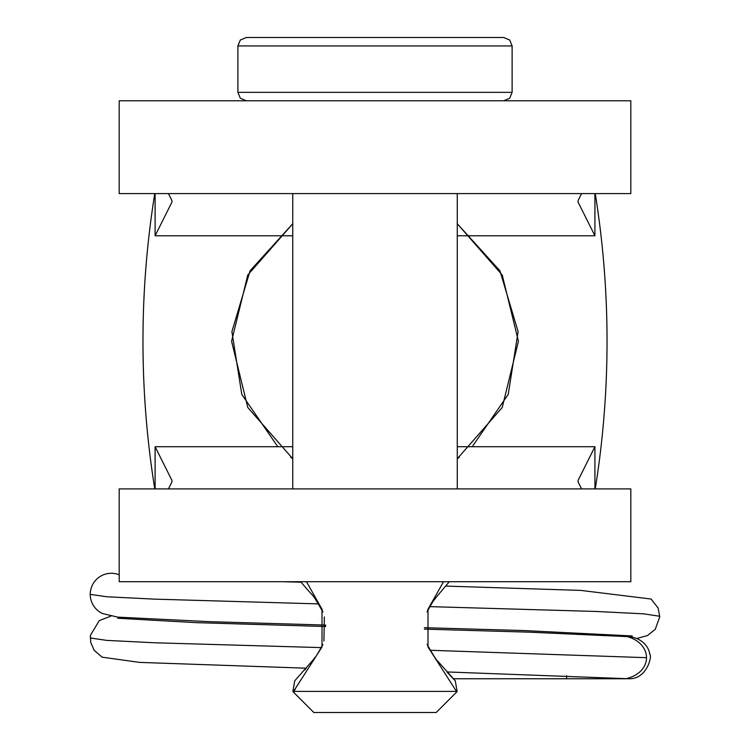 <?xml version="1.0" encoding="UTF-8"?>
<svg xmlns="http://www.w3.org/2000/svg" width="750" height="750" viewBox="0 0 750 750"><rect width="100%" height="100%" fill="white"/><g stroke="black" fill="none" stroke-linecap="round" stroke-linejoin="round"><path stroke-width="1.12" d="M154.772 488.906A929.606 929.606 0 0 1 154.772 193.594M595.237 193.594A929.606 929.606 0 0 1 595.237 488.906M292.744 235.781L155.1 235.781L171.975 202.031L171.797 200.334L168.459 193.594M119.194 193.594L630.816 193.594L630.816 100.781L119.194 100.781L119.194 193.594M581.559 193.594L578.212 200.334L578.034 202.031L594.919 235.781L457.275 235.781M119.194 581.719L630.816 581.719L630.816 488.906L119.194 488.906L119.194 581.719M168.459 488.906L171.797 482.166L171.975 480.469L155.1 446.719L292.744 446.719M457.275 446.719L594.919 446.719L578.034 480.469L578.212 482.166L581.559 488.906M375.009 37.5L246.337 37.5L503.681 37.5L509.691 40.022L512.119 45.938L237.9 45.938L240.319 40.022L246.337 37.5M427.069 644.334C433.387 655.453 436.941 661.041 437.728 661.097L455.306 680.859L457.134 691.566L436.181 712.5L313.837 712.5L292.894 691.566L294.703 680.859L313.528 659.475C316.988 653.794 312.506 663.103 322.922 644.4M306.488 581.719L322.022 609.263L322.013 646.987L293.541 691.406L456.469 691.406L427.997 646.987L427.987 609.263L443.522 581.719M293.541 691.406L295.378 689.138M117.787 618.253L196.256 622.65L325.641 626.522L325.566 625.069L209.963 621.684L117.759 617.137L102.609 613.575A21.094 21.094 0 0 1 91.941 586.078A21.094 21.094 0 0 1 119.194 574.8M305.606 669.131L304.856 669.975M322.969 611.953C309.009 588.562 318.047 602.606 300.731 581.719L301.191 582.216L283.191 581.719M449.288 581.719L435.309 598.35C432.947 602.484 436.106 595.312 427.059 611.916M455.306 680.859L454.406 679.931M454.219 679.734L451.284 676.669M451.134 676.509L449.156 674.391M449.025 674.25L447.938 673.069M447.647 672.75L446.916 671.944L628.819 678.75C647.4 679.491 652.603 654.731 649.641 654.319C650.091 653.353 647.438 638.916 628.809 636.562L625.856 636.562M566.578 675.684L566.578 678.75L453.272 678.75M424.359 629.138L528.431 632.137L627.234 636.609C653.456 643.922 652.931 672.741 625.697 678.75L627.216 678.684M472.209 446.719L508.219 394.397L518.119 331.659L499.941 270.797L457.275 223.753L502.228 275.016L518.438 341.25L502.228 407.484L457.275 458.747L502.228 407.484L518.438 341.25L502.228 275.016L457.275 223.753L502.228 275.016L518.438 341.25L502.228 407.484L457.275 458.747L459.319 457.294M277.8 446.719L241.791 394.397L231.9 331.659L250.069 270.797L292.744 223.753L247.781 275.016L231.581 341.25L247.781 407.484L292.744 458.747L247.781 407.484L231.581 341.25L247.781 275.016L292.744 223.753L247.781 275.016L231.581 341.25L247.781 407.484L292.744 458.747L290.7 457.294M645.834 657.656L430.219 650.288M321.309 647.606L155.072 642.797L106.725 640.388L90.244 637.987M659.756 616.256L643.697 613.847L595.697 611.447L429.834 606.628M318.516 603.9L154.584 599.138L106.809 596.756L90.244 594.375M155.1 235.781L155.1 193.594M155.1 488.906L155.1 446.719M594.919 446.719L594.919 488.906M594.919 193.594L594.919 235.781M237.9 45.938L237.9 92.344L512.119 92.344L512.119 45.938M457.275 488.906L457.275 193.594M292.744 488.906L292.744 193.594M322.022 609.272L322.331 610.097L322.022 609.272M324.356 616.931L323.944 640.969M427.65 610.181L427.997 609.272M237.9 92.344L240.319 98.259L246.337 100.781M512.119 92.344L509.691 98.259L503.681 100.781M424.35 627.684L523.734 630.544L632.241 635.962M118.706 574.753L119.194 574.837M445.341 586.069L580.828 590.4L651.094 599.034L658.172 608.128L659.747 616.866L655.266 629.288L647.475 635.55L637.284 638.344M110.784 616.172L99.262 620.597L90.422 635.316L90.666 642.188L94.116 650.259L102.112 657.169L139.603 662.391L306.422 668.203M566.578 678.75L625.697 678.75M626.531 636.562L627.291 636.619"/></g></svg>
